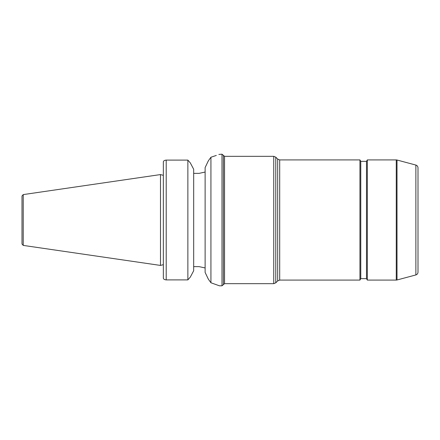 <?xml version="1.0" encoding="UTF-8"?>
<svg xmlns="http://www.w3.org/2000/svg" width="440" height="440" viewBox="0 0 440 440"><rect width="100%" height="100%" fill="white"/><g stroke="black" fill="none" stroke-linecap="round" stroke-linejoin="round"><path stroke-width="0.66" d="M418 272.168L418 167.833C417.918 166.43 417.208 165.512 415.877 165.066L415.877 274.934C417.208 274.489 417.918 273.57 418 272.168M279.697 159.913L277.673 159.077L277.673 280.923L279.697 280.088L279.697 159.913L359.948 159.913L359.948 280.088L360.773 278.658L360.773 161.343L366.498 161.343L367.323 159.913L367.323 280.088L396.264 280.088L396.264 159.913L397.007 160.012L397.007 279.989L396.264 280.088M366.498 161.343L366.498 278.658L367.323 280.088M208.346 279.169L210.931 282.761L208.346 279.169L205.123 272.432L208.346 279.169M218.856 154.429L222.002 154.193L222.002 285.808L219.428 285.808L210.931 282.761L210.931 157.239C222.167 153.307 222.167 153.307 210.931 157.239L208.346 160.831L205.123 167.569L208.346 160.831L210.931 157.239L216.31 155.43M193.677 169.252L190.322 162.932L193.677 169.252L193.677 270.749L190.322 277.068L187.869 279.895L166.21 279.895C164.362 279.714 163.411 279.087 163.345 278.009L163.345 161.992C163.411 160.913 164.362 160.287 166.21 160.105L187.869 160.105L187.869 279.895M190.322 277.068L193.677 270.749M187.869 160.105L190.322 162.932M193.677 266.64L199.106 266.64L205.123 267.949M205.123 172.051L199.106 173.36L193.677 173.36M205.123 167.569L205.123 272.432M23.227 194.596L22 196.009L22 243.991L23.227 245.405L160.485 265.425L160.485 174.576L23.227 194.596L23.227 245.405M163.345 264.655L160.485 265.425M277.673 280.923L275.776 282.827L275.776 157.173L277.673 159.077M273.752 283.663L224.543 283.663L224.543 156.338L273.752 156.338L273.752 283.663L275.776 282.827M224.543 156.338L223.416 155.381L223.416 284.62L222.002 285.808M166.21 160.105L166.21 279.895M415.877 165.066L397.007 160.012M415.877 274.934L397.007 279.989M367.323 159.913L396.264 159.913M279.697 280.088L359.948 280.088M273.752 156.338L275.776 157.173M224.543 283.663L223.416 284.62M360.773 161.343L359.948 159.913M360.773 278.658L366.498 278.658M223.416 155.381L222.002 154.193M163.345 175.346L160.485 174.576"/></g></svg>
